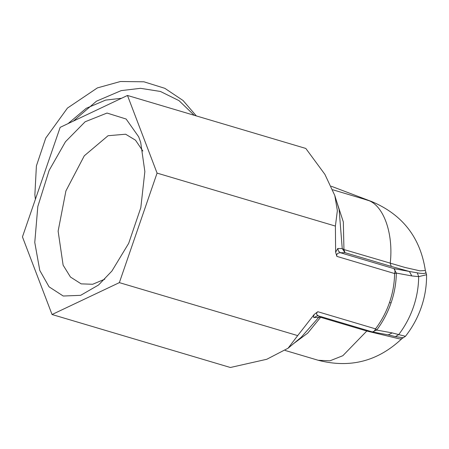 <?xml version="1.0" encoding="UTF-8"?>
<svg xmlns="http://www.w3.org/2000/svg" width="449" height="449" viewBox="0 0 449 449"><rect width="100%" height="100%" fill="white"/><g stroke="black" fill="none" stroke-linecap="round" stroke-linejoin="round"><path stroke-width="0.67" d="M142.866 151.055L135.508 140.195L125.63 134.217L108.069 135.716L84.289 155.803L65.913 190.92L58.123 231.156L63.118 265.151L70.454 277.033L81.168 283.869L92.662 284.268L104.802 279.177M140.683 142.384L138.696 136.838L126.13 119.024L107.014 113.053L85.136 121.769L65.481 141.732L49.154 170.367L37.811 206.518L34.769 242.426L39.787 270.433L49.059 286.827L63.225 296.02L80.646 295.335L98.516 285.02L111.896 271.056L128.678 243.358L140.812 207.685L144.859 171.569L140.683 142.384M60.16 127.353L22.45 236.881L52.05 314.519L119.361 282.629L157.071 173.106L127.477 95.463L60.16 127.353M52.05 314.519L230.376 367.495L266.768 359.273L288.09 348.216L297.687 335.605L119.361 282.629M127.477 95.463L305.803 148.445L324.896 174.375L334.802 195.5L339.147 209.661L342.239 248.589L343.945 249.549L404.947 267.452L419.894 270.837L425.349 270.551C420.365 237.56 402.506 214.571 371.772 201.59L331.255 186.24M157.071 173.106L335.397 226.083L337.362 210.643L334.802 195.5M335.397 226.083L335.627 252.198L336.862 256.385C336.357 254.072 337.569 252.866 340.51 252.759L344.995 252.669L391.275 266.42L390.232 263.299C393.678 233.306 383.468 204.856 367.579 200.175L332.771 189.77M405.436 336.312L401.911 338.625L399.784 338.95L366.9 331.053L320.62 317.303L307.733 333.119L293.646 343.58M335.627 252.198L337.783 248.482L342.239 248.589L344.995 252.669L343.945 249.549L343.328 221.941L336.245 200.203M371.772 201.59L361.591 198.335M391.275 266.42L409.398 271.477L419.781 273.261L423.424 273.52L425.461 273.16L425.899 272.184L425.349 270.551M403.297 337.76L395.401 336.615L398.695 334.606C405.054 326.227 409.965 317.039 413.428 307.037C416.857 297.025 418.597 286.894 418.659 276.64L426.55 274.732C426.713 285.783 424.967 296.615 421.314 307.234C417.649 317.83 412.356 327.523 405.436 336.318L392.19 332.905L376.722 330.06C382.918 321.72 387.695 312.672 391.057 302.923C394.413 293.169 396.17 283.224 396.338 273.082L411.806 275.927L418.659 276.64L417.34 272.902M395.401 336.615L388.222 334.875L392.19 332.905M372.417 331.951L376.722 330.06L375.532 328.864C381.549 320.844 386.207 312.061 389.507 302.519L391.057 302.923M389.507 302.519C392.78 292.973 394.475 283.308 394.587 273.536L396.338 273.082L393.93 268.631L409.398 271.477L411.806 275.927M336.862 256.385L394.587 273.536C395.277 271.089 395.058 269.456 393.93 268.631L340.51 252.759L338.467 251.143L337.783 248.482M317.808 311.718L375.532 328.864C374.584 331.188 373.461 332.187 372.154 331.867L318.739 315.995C316.248 314.788 315.939 313.363 317.808 311.718L314.188 314.463L297.693 335.605M314.188 314.463L313.481 316.596L313.8 317.566L320.62 317.303L321.074 316.702M288.09 348.216L301.245 337.238L319.688 316.292M313.986 317.583L317.342 315.759L318.739 315.995M401.911 338.625C378.013 361.288 350.113 368.506 318.218 360.278L329.953 360.816L342.845 355.698L367.361 330.453M73.367 121.095L96.468 101.182L121.196 90.614L140.492 88.318L160.428 91.461L179.011 100.643L194.226 115.298M48.621 160.882L53.863 145.65M68.074 123.604L86.259 108.282L105.605 100.105L121.544 98.275M318.218 360.278L285.16 350.456M388.228 334.875L372.322 331.929M426.55 274.715L425.764 271.864M317.342 315.759L318.397 315.911M35.387 199.305L34.876 194.743L36.397 165.917L45.731 138.112L67.445 108.08L97.377 87.909L120.444 81.505L143.921 81.797L164.817 88.313L183.029 100.481L196.336 115.921"/></g></svg>

